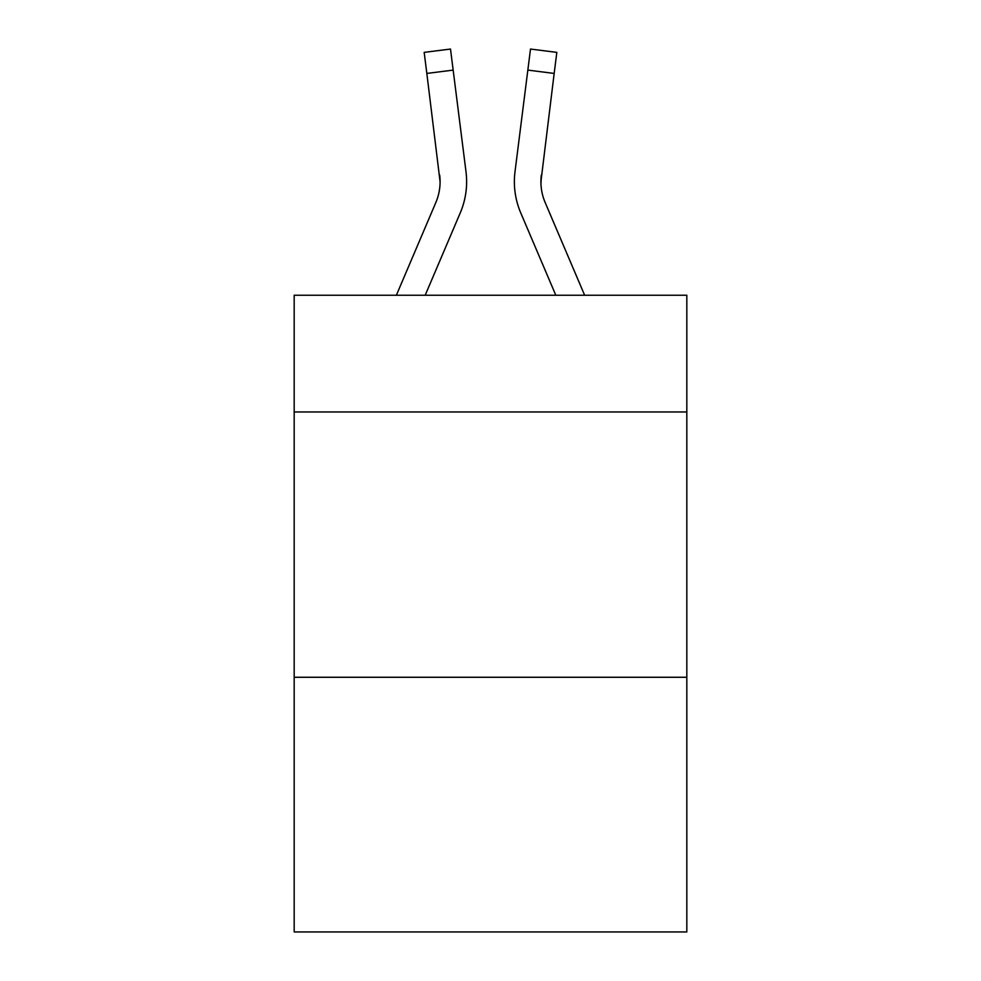 <?xml version="1.0" encoding="UTF-8"?>
<svg xmlns="http://www.w3.org/2000/svg" width="981" height="981" viewBox="0 0 981 981"><rect width="100%" height="100%" fill="white"/><g stroke="black" fill="none" stroke-linecap="round" stroke-linejoin="round"><path stroke-width="1.47" d="M686.823 411.971L686.823 295.244L294.177 295.244L294.177 411.971L686.823 411.971L686.823 931.95L294.177 931.95L294.177 411.971M686.823 677.27L294.177 677.27M460.261 212.877L425.19 295.244L460.261 212.877A79.584 79.584 -21.9 0 0 466 171.724L453.161 70.105L426.833 73.428L424.172 52.373L450.5 49.05L453.161 70.105M396.361 295.244L435.858 202.478A53.06 53.06 -24.1 0 0 440.089 181.792L426.833 73.428M466.527 185.556L466.625 182.049M465.595 168.536L466 171.724L465.595 168.536M584.639 295.244L545.142 202.478A53.06 53.06 24.1 0 1 540.911 181.792L554.167 73.428L527.839 70.105L530.5 49.05L556.828 52.373L530.5 49.05L556.828 52.373L554.167 73.428M520.739 212.877L555.81 295.244L520.739 212.877A79.584 79.584 21.9 0 1 515 171.724L527.839 70.105M540.972 184.293L541.328 175.047A53.06 53.06 21.9 0 0 545.142 202.478A53.06 53.06 21.9 0 1 540.911 181.792L541.328 175.047M435.858 202.478A53.06 53.06 -21.9 0 0 440.089 181.804A53.06 53.06 -21.9 0 1 435.858 202.478A53.06 53.06 -21.9 0 0 440.089 181.804A53.06 53.06 -21.9 0 1 435.858 202.478A53.06 53.06 -21.9 0 0 440.089 181.804A53.06 53.06 -21.9 0 1 435.858 202.478A53.06 53.06 -21.9 0 0 440.089 181.804A53.06 53.06 -21.9 0 1 435.858 202.478A53.06 53.06 -21.9 0 0 440.089 181.804A53.06 53.06 -21.9 0 1 435.858 202.478A53.06 53.06 -21.9 0 0 440.089 181.804A53.06 53.06 -21.9 0 1 435.858 202.478A53.06 53.06 -21.9 0 0 440.089 181.804A53.06 53.06 -21.9 0 1 435.858 202.478A53.06 53.06 -21.9 0 0 440.089 181.804A53.06 53.06 -21.9 0 1 435.858 202.478A53.06 53.06 -21.9 0 0 440.089 181.804A53.06 53.06 -21.9 0 1 435.858 202.478A53.06 53.06 -21.9 0 0 440.089 181.804A53.06 53.06 -21.9 0 1 435.858 202.478A53.06 53.06 -21.9 0 0 440.089 181.804A53.06 53.06 -21.9 0 1 435.858 202.478A53.06 53.06 -21.9 0 0 440.089 181.804A53.06 53.06 -21.9 0 1 435.858 202.478A53.06 53.06 -21.9 0 0 440.089 181.804A53.06 53.06 -21.9 0 1 435.858 202.478A53.06 53.06 -21.9 0 0 440.089 181.804A53.06 53.06 -21.9 0 1 435.858 202.478A53.06 53.06 -21.9 0 0 440.089 181.804A53.06 53.06 -21.9 0 1 435.858 202.478A53.06 53.06 -21.9 0 0 440.089 181.804A53.06 53.06 -21.9 0 1 435.858 202.478A53.06 53.06 -21.9 0 0 440.089 181.804A53.06 53.06 -21.9 0 1 435.858 202.478A53.06 53.06 -21.9 0 0 440.089 181.804A53.06 53.06 -21.9 0 1 435.858 202.478A53.06 53.06 -21.9 0 0 440.089 181.804A53.06 53.06 -21.9 0 1 435.858 202.478A53.06 53.06 -21.9 0 0 440.089 181.804A53.06 53.06 -21.9 0 1 435.858 202.478A53.06 53.06 -21.9 0 0 440.089 181.804A53.06 53.06 -21.9 0 1 435.858 202.478A53.06 53.06 -21.9 0 0 440.089 181.804A53.06 53.06 -21.9 0 1 435.858 202.478A53.06 53.06 -21.9 0 0 440.089 181.804A53.06 53.06 -21.9 0 1 435.858 202.478A53.06 53.06 -21.9 0 0 440.089 181.804A53.06 53.06 -21.9 0 1 435.858 202.478A53.06 53.06 -21.9 0 0 440.089 181.804A53.06 53.06 -21.9 0 1 435.858 202.478A53.06 53.06 -21.9 0 0 440.089 181.804A53.06 53.06 -21.9 0 1 435.858 202.478A53.06 53.06 -21.9 0 0 440.089 181.804A53.06 53.06 -21.9 0 1 435.858 202.478A53.06 53.06 -21.9 0 0 440.089 181.804A53.06 53.06 -21.9 0 1 435.858 202.478A53.06 53.06 -21.9 0 0 439.672 175.047L440.089 181.792M545.142 202.478A53.06 53.06 21.9 0 1 540.911 181.792A53.06 53.06 21.9 0 0 545.142 202.478A53.06 53.06 21.9 0 1 540.911 181.792A53.06 53.06 21.9 0 0 545.142 202.478A53.06 53.06 21.9 0 1 540.911 181.792A53.06 53.06 21.9 0 0 545.142 202.478A53.06 53.06 21.9 0 1 540.911 181.792A53.06 53.06 21.9 0 0 545.142 202.478A53.06 53.06 21.9 0 1 540.911 181.792A53.06 53.06 21.9 0 0 545.142 202.478A53.06 53.06 21.9 0 1 540.911 181.792A53.06 53.06 21.9 0 0 545.142 202.478A53.06 53.06 21.9 0 1 540.911 181.792A53.06 53.06 21.9 0 0 545.142 202.478A53.06 53.06 21.9 0 1 540.911 181.792A53.06 53.06 21.9 0 0 545.142 202.478A53.06 53.06 21.9 0 1 540.911 181.792A53.06 53.06 21.9 0 0 545.142 202.478A53.06 53.06 21.9 0 1 540.911 181.792A53.06 53.06 21.9 0 0 545.142 202.478A53.06 53.06 21.9 0 1 540.911 181.792A53.06 53.06 21.9 0 0 545.142 202.478A53.06 53.06 21.9 0 1 540.911 181.792A53.06 53.06 21.9 0 0 545.142 202.478A53.06 53.06 21.9 0 1 540.911 181.792A53.06 53.06 21.9 0 0 545.142 202.478A53.06 53.06 21.9 0 1 540.911 181.792A53.06 53.06 21.9 0 0 545.142 202.478A53.06 53.06 21.9 0 1 540.911 181.792A53.06 53.06 21.9 0 0 545.142 202.478A53.06 53.06 21.9 0 1 540.911 181.792A53.06 53.06 21.9 0 0 545.142 202.478A53.06 53.06 21.9 0 1 540.911 181.792A53.06 53.06 21.9 0 0 545.142 202.478A53.06 53.06 21.9 0 1 540.911 181.792A53.06 53.06 21.9 0 0 545.142 202.478A53.06 53.06 21.9 0 1 540.911 181.792A53.06 53.06 21.9 0 0 545.142 202.478A53.06 53.06 21.9 0 1 540.911 181.792A53.06 53.06 21.9 0 0 545.142 202.478A53.06 53.06 21.9 0 1 540.911 181.792A53.06 53.06 21.9 0 0 545.142 202.478A53.06 53.06 21.9 0 1 540.911 181.792A53.06 53.06 21.9 0 0 545.142 202.478A53.06 53.06 21.9 0 1 540.911 181.792A53.06 53.06 21.9 0 0 545.142 202.478A53.06 53.06 21.9 0 1 540.911 181.792A53.06 53.06 21.9 0 0 545.142 202.478A53.06 53.06 21.9 0 1 540.911 181.792A53.06 53.06 21.9 0 0 545.142 202.478A53.06 53.06 21.9 0 1 540.911 181.792A53.06 53.06 21.9 0 0 545.142 202.478A53.06 53.06 21.9 0 1 540.911 181.792A53.06 53.06 21.9 0 0 545.142 202.478A53.06 53.06 21.9 0 1 540.911 181.792M466.625 181.657L466.527 185.581L466.625 181.657M514.473 185.581L514.375 181.657M556.828 52.373L530.5 49.05M424.172 52.373L450.5 49.05"/></g></svg>
